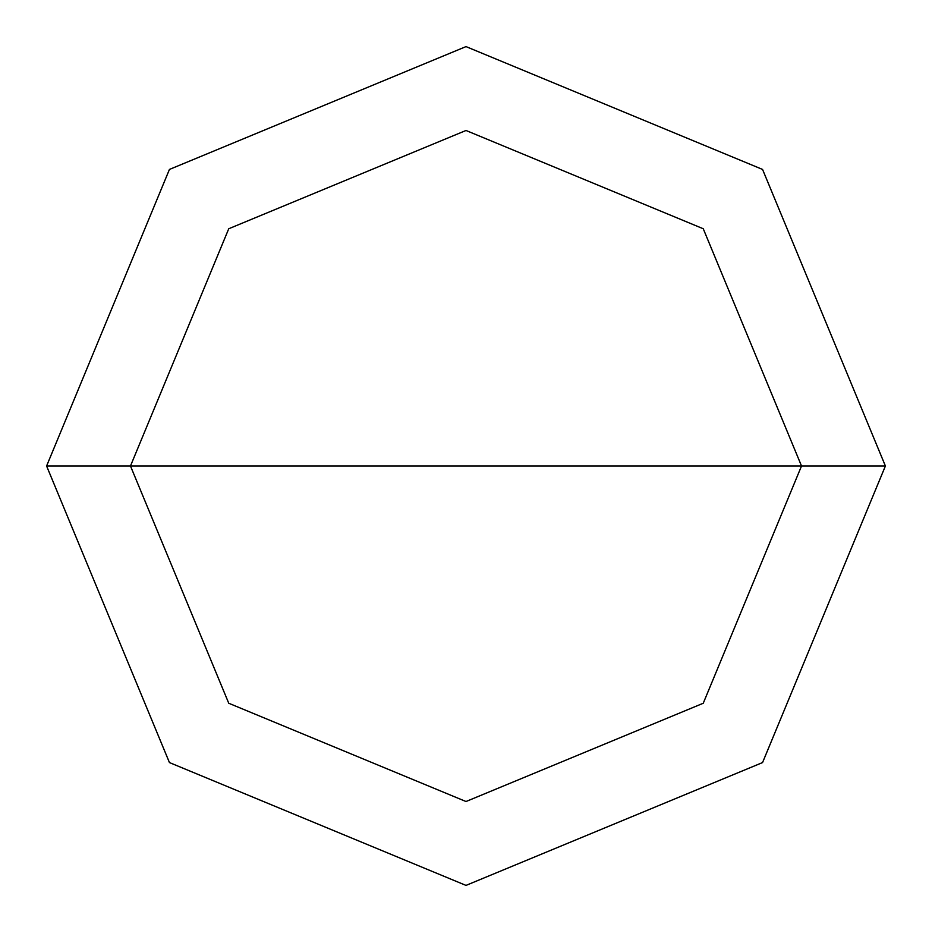 <?xml version="1.0" encoding="UTF-8"?>
<svg xmlns="http://www.w3.org/2000/svg" width="932" height="932" viewBox="0 0 932 932"><rect width="100%" height="100%" fill="white"/><g stroke="black" fill="none" stroke-linecap="round" stroke-linejoin="round"><path stroke-width="1.4" d="M130.48 466L228.748 228.748L466 130.48L703.252 228.748L801.52 466L130.48 466L228.748 703.252L466 801.52L703.252 703.252L801.52 466L885.4 466L762.562 762.562L466 885.4L169.438 762.562L46.6 466L169.438 762.562L466 885.4L762.562 762.562L885.4 466L762.562 169.438L466 46.6L169.438 169.438L46.6 466L801.52 466L703.252 703.252L466 801.52L228.748 703.252L130.48 466L46.6 466L169.438 169.438L466 46.6L762.562 169.438L885.4 466L801.52 466L703.252 228.748L466 130.48L228.748 228.748L130.48 466"/></g></svg>
